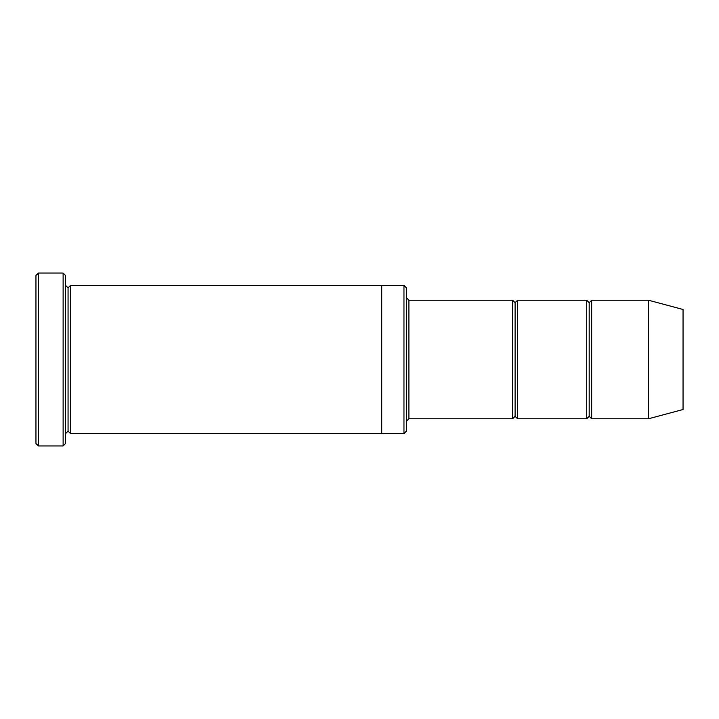 <?xml version="1.0" encoding="UTF-8"?>
<svg xmlns="http://www.w3.org/2000/svg" width="719" height="719" viewBox="0 0 719 719"><rect width="100%" height="100%" fill="white"/><g stroke="black" fill="none" stroke-linecap="round" stroke-linejoin="round"><path stroke-width="1.08" d="M408.895 418.773L406.424 421.244L408.895 418.773L512.629 418.773L515.101 416.31L515.101 302.69L512.629 300.227L512.629 418.773L512.629 300.227L515.101 302.69L517.572 300.227L517.572 418.773L515.101 416.31L512.629 418.773L408.895 418.773L408.895 300.227L408.895 418.773M406.424 297.756L408.895 300.227L512.629 300.227L408.895 300.227L406.424 297.756M35.95 275.521L35.95 443.479L38.422 445.942L38.422 273.058L35.95 275.521L38.422 273.058L38.422 445.942L63.119 445.942L65.591 443.479L65.591 275.521L63.119 273.058L63.119 445.942L63.119 273.058L38.422 273.058L63.119 273.058L65.591 275.521L65.591 443.479L63.119 445.942L38.422 445.942L35.95 443.479L35.95 275.521M406.424 431.121L406.424 287.879L403.961 285.407L403.961 433.593L406.424 431.121L403.961 433.593L403.961 285.407L70.525 285.407L70.525 433.593L68.062 431.121L68.062 287.879L65.591 285.407L68.062 287.879L70.525 285.407L381.726 285.407L381.726 433.593L403.961 433.593L381.726 433.593L381.726 285.407L403.961 285.407L406.424 287.879L406.424 431.121M648.475 418.773L648.475 300.227L591.665 300.227L591.665 418.773L648.475 418.773L683.05 409.515L683.05 309.485L648.475 300.227L648.475 418.773L591.665 418.773L589.194 416.31L589.194 302.69L586.722 300.227L586.722 418.773L589.194 416.31L586.722 418.773L586.722 300.227L589.194 302.69L591.665 300.227L589.194 302.69L589.194 416.31L591.665 418.773L591.665 300.227L648.475 300.227L683.05 309.485L683.05 409.515L648.475 418.773M65.591 433.593L68.062 431.121L65.591 433.593M70.525 433.593L381.726 433.593L70.525 433.593L70.525 285.407L68.062 287.879L68.062 431.121L70.525 433.593M586.722 300.227L517.572 300.227L586.722 300.227M517.572 418.773L586.722 418.773L517.572 418.773L517.572 300.227L515.101 302.69L515.101 416.31L517.572 418.773"/></g></svg>
